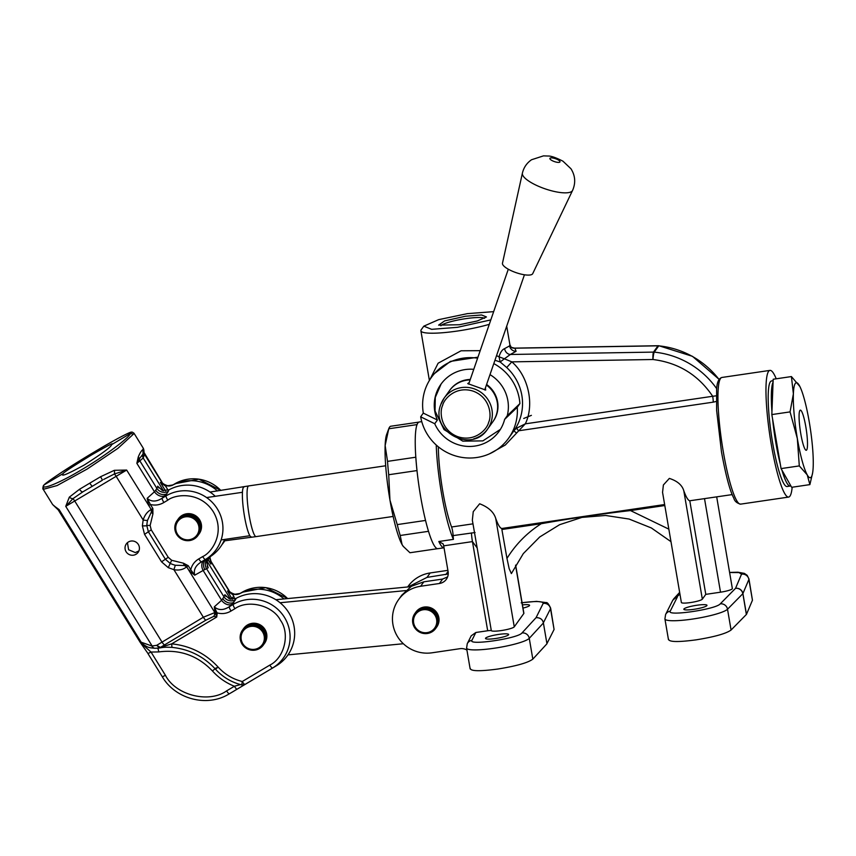 <?xml version="1.0" encoding="UTF-8"?>
<svg xmlns="http://www.w3.org/2000/svg" width="856" height="856" viewBox="0 0 856 856"><rect width="100%" height="100%" fill="white"/><g stroke="black" fill="none" stroke-linecap="round" stroke-linejoin="round"><path stroke-width="1.28" d="M485.384 388.014L485.694 390.058L467.74 383.595L469.216 382.525M449.657 390.411A26.675 26.065 35.6 0 1 449.828 390.175A26.675 26.065 35.6 0 1 463.685 380.449A26.675 26.065 35.6 0 1 470.276 379.454M440.829 404.481C429.552 431.542 471.849 453.883 487.546 429.134A26.675 26.065 35.6 0 0 490.884 422.714A26.675 26.065 35.6 0 0 484.892 395.74A26.675 26.065 35.6 0 0 458.046 388.324A26.675 26.065 35.6 0 0 444.189 398.04L440.829 404.481A26.675 26.065 35.6 0 1 444.189 398.04L449.486 390.657A26.675 26.065 35.6 0 1 463.342 380.931A26.675 26.065 35.6 0 1 470.105 379.925M486.604 384.472A26.675 26.065 35.6 0 1 493.184 421.27A26.675 26.065 35.6 0 1 493.013 421.505M486.401 385.05A26.675 26.065 35.6 0 1 492.842 421.751L487.546 429.134A26.675 26.065 35.6 0 1 473.689 438.861M799.836 386.441L791.415 376.565L793.384 393.846A48.022 7.19 -98.4 0 1 795.299 383.413A48.022 7.19 -98.4 0 1 799.343 385.532A48.022 7.19 -98.4 0 1 799.9 386.57A48.022 7.19 -98.4 0 1 809.252 421.89A48.022 7.19 -98.4 0 1 813.2 466.563A48.022 7.19 -98.4 0 1 812.612 472.961A48.022 7.19 -98.4 0 1 807.24 474.877A48.022 7.19 -98.4 0 1 797.332 438.518A48.022 7.19 -98.4 0 1 793.384 393.846L790.067 411.897L797.332 438.518L799.301 465.921L807.24 474.877L809.883 484.614L812.612 472.961M800.777 433.714A20.277 3.039 81.6 0 0 806.245 450.267A20.277 3.039 81.6 0 0 805.806 426.695A20.277 3.039 81.6 0 0 800.339 410.142A20.277 3.039 81.6 0 0 800.777 433.714M790.067 411.897L771.834 414.572L773.182 379.251L791.415 376.565M771.834 414.572L781.068 468.596L799.301 465.921M781.068 468.596L791.65 487.299L809.883 484.614M385.692 465.771L248.647 485.93A25.616 3.841 81.6 0 0 248.604 485.94A25.616 3.841 81.6 0 0 249.203 515.708A25.616 3.841 81.6 0 0 256.062 536.616A25.616 3.841 81.6 0 0 256.105 536.605L393.15 516.446M243.939 487.053A25.188 3.777 81.6 0 0 243.896 487.064A25.188 3.777 81.6 0 0 242.441 492.296A25.188 3.777 81.6 0 0 244.484 516.329A25.188 3.777 81.6 0 0 249.866 535.717A25.188 3.777 81.6 0 0 251.225 536.894A25.188 3.777 81.6 0 0 251.279 536.894M206.596 497.571L242.441 492.296M249.866 535.717L221.116 539.943M403.304 546.449A58.69 8.795 -98.4 0 1 403.208 546.321L409.96 552.741L437.48 548.696M403.208 546.321A58.69 8.795 -98.4 0 1 402.063 544.555A58.69 8.795 -98.4 0 1 389.962 500.118A58.69 8.795 -98.4 0 1 385.136 445.516A58.69 8.795 -98.4 0 1 386.719 434.26L388.774 428.749A64.029 9.587 -98.4 0 1 388.774 428.749A64.029 9.587 -98.4 0 1 390.55 426.277L418.851 422.115A64.029 9.587 -98.4 0 0 417.065 424.597L388.763 428.77L385.136 445.516L387.533 461.373L415.834 457.211A64.029 9.587 -98.4 0 0 417.011 470.575L388.71 474.738A64.029 9.587 -98.4 0 1 387.533 461.373M403.422 546.599L402.063 544.555L400.201 535.481A64.029 9.587 -98.4 0 1 397.238 524.6L389.962 500.118L388.71 474.738M397.238 524.6L425.539 520.437A64.029 9.587 -98.4 0 0 428.503 531.319L400.201 535.481M438.358 446.843A53.35 7.993 81.6 0 0 442.809 491.515A53.35 7.993 81.6 0 0 451.572 526.986A6.399 0.963 -98.4 0 1 453.124 535.599A12.808 1.915 81.6 0 0 453.434 539.355A64.029 9.587 -98.4 0 1 441.493 493.356A64.029 9.587 -98.4 0 1 436.239 445.024M716.301 401.453L713.219 402.149A6.399 0.963 81.6 0 0 712.684 396.275L716.312 395.804M493.805 363.597A49.092 47.957 35.6 0 1 519.335 398.917A49.092 47.957 35.6 0 1 519.902 403.593L517.259 407.285A49.092 47.957 35.6 0 1 508.56 438.283L514.456 430.033L516.885 428.032A2.129 0.835 -126.1 0 0 518.747 430.761L505.34 444.992L489.568 453.787M421.751 421.634L419.237 421.997A64.029 9.587 81.6 0 0 420.606 496.427A64.029 9.587 81.6 0 0 437.876 548.685L444.029 547.787A64.029 9.587 -98.4 0 1 438.828 541.506L443.162 543.935L443.633 545.475A12.808 1.915 81.6 0 0 443.697 545.839L472.448 541.602L477.167 547.926L472.341 520.17L473.25 511.653L479.649 503.777C488.391 507.159 493.752 512.038 495.72 518.394A53.35 7.993 81.6 0 0 502.087 528.452L664.63 504.537M683.794 490.723L702.337 599.157A10.668 1.616 -9.7 0 1 690.578 602.549A10.668 1.616 -9.7 0 1 681.376 602.496L662.555 492.35L663.389 484.967L669.349 478.408C677.278 480.954 682.093 485.063 683.794 490.723A53.35 7.993 81.6 0 0 689.786 500.771L732.212 494.597M477.167 547.926L491.323 630.701A11.738 1.776 -9.7 0 0 501.316 630.562A11.738 1.776 -9.7 0 0 514.263 626.838L495.72 518.394M508.56 438.283A49.092 47.957 35.6 0 1 458.014 456.601A49.092 47.957 35.6 0 1 420.671 416.808L423.303 413.041A49.092 47.957 35.6 0 1 431.435 377.378A49.092 47.957 35.6 0 1 477.605 358.183M516.66 432.751A2.129 1.23 -145.6 0 1 514.798 431.574A2.129 1.23 -145.6 0 1 514.456 430.033A49.092 47.957 -144.4 0 0 521.85 395.408A49.092 47.957 -144.4 0 0 506.72 367.534L500.172 361.97L494.95 360.258M477.958 357.177L450.417 361.393L433.832 374.029L431.435 377.378M696.859 605.256A11.738 1.776 170.3 0 1 706.981 605.31A11.738 1.776 170.3 0 1 693.948 609.322A11.738 1.776 170.3 0 1 683.837 609.269A11.738 1.776 170.3 0 1 696.859 605.256M792.175 487.225A64.029 9.587 -98.4 0 1 788.601 497.079A64.029 9.587 -98.4 0 1 771.342 444.82A64.029 9.587 -98.4 0 1 769.961 370.391A64.029 9.587 -98.4 0 1 776.221 378.801M522.449 604.882A11.738 1.776 170.3 0 1 529.575 605.31A11.738 1.776 170.3 0 1 523.005 608.081M498.534 634.435A11.738 1.776 170.3 0 1 508.646 634.499A11.738 1.776 170.3 0 1 495.624 638.501A11.738 1.776 170.3 0 1 485.513 638.448A11.738 1.776 170.3 0 1 498.534 634.435M668.579 639.154C668.686 642.043 677.845 642.278 696.056 639.86C714.471 636.896 726.145 633.611 731.077 630.027L746.464 614.383L752.445 600.227L748.957 578.945A32.014 4.847 -9.7 0 1 748.893 579.426L752.445 600.227M519.902 403.593L507.266 415.706L504.623 419.397A37.354 36.487 35.6 0 1 499.027 431.435A37.354 36.487 35.6 0 1 465.022 446.19A37.354 36.487 35.6 0 1 434.741 423.731L420.671 416.808M473.764 369.332A37.354 36.487 -144.4 0 0 440.968 384.216A37.354 36.487 -144.4 0 0 434.784 411.351A37.354 36.487 -144.4 0 0 437.395 420.029L434.741 423.731M441.097 384.034L435.287 397.419L435.051 410.987L444.029 429.594L462.807 441.15L482.88 440.883L500.407 429.359M507.266 415.706A37.354 36.487 -144.4 0 0 507.854 400.608A37.354 36.487 -144.4 0 0 489.996 374.628M436.742 626.988A12.808 12.508 -144.4 0 0 429.124 607.289A12.808 12.508 -144.4 0 0 415.92 612.061L415.791 612.254A12.808 12.508 35.6 0 1 438.721 617.872A12.808 12.508 35.6 0 1 436.389 627.469L436.742 626.988M470.254 668.343C470.361 671.222 479.521 671.457 497.732 669.05C516.361 666.043 528.056 662.737 532.828 659.131L546.952 643.776L543.4 622.975C542.618 619.348 540.179 617.583 536.059 617.668L543.175 603.416C542.993 601.137 535.663 600.944 521.186 602.849M489.29 324.328A42.682 6.463 170.3 0 1 457.671 330.994A42.682 6.463 170.3 0 1 420.895 330.791A42.682 6.463 170.3 0 1 421.227 329.731L423.827 326.157L438.625 319.663L467.344 313.649L493.655 311.648M429.873 379.69L438.112 363.212L461.052 350.789L480.205 350.66M490.82 319.898L457.543 327.313L431.638 329.335L423.827 326.157M465.482 316.228L481.586 314.976L486.443 316.955L477.241 320.989L459.394 324.734L438.625 325.13L444.617 320.904L465.482 316.228M484.55 318.325A22.406 3.392 -9.7 0 0 465.578 318.678A22.406 3.392 -9.7 0 0 440.872 325.794M689.786 500.771L705.783 594.364L720.517 592.192A10.668 1.616 -9.7 0 0 732.351 588.543L716.686 496.876M702.337 599.157L705.783 594.364M515.547 565.281L523.797 613.538A11.738 1.776 -9.7 0 0 523.883 613.249L515.654 565.099M523.797 613.538L514.263 626.838M475.059 532.539L453.124 535.599M679.953 594.128L672.784 600.227L665.593 614.512L664.919 618.92A32.014 4.847 -9.7 0 0 692.504 619.07A32.014 4.847 -9.7 0 0 727.514 609.237L731.077 630.027M672.623 600.548L673.726 598.847L677.406 596.9L670.248 611.152C666.129 616.641 716.087 609.344 720.249 603.855L735.539 588.329A6.399 6.302 22.9 0 1 742.901 593.582L748.893 579.426A6.399 6.302 22.9 0 0 741.531 574.173L738.995 572.578L729.622 572.536M716.707 388.71A85.365 83.407 -144.4 0 0 654.241 352.126A6.399 0.696 95.7 0 0 652.946 359.509C678.401 362.698 698.314 374.949 712.684 396.275L525.306 423.848L516.885 428.032M496.544 355.647L499.027 356.802C500.311 352.34 502.172 349.623 504.601 348.627L509.588 345.899A6.399 6.26 -144.4 0 0 516.093 351.281L514.873 348.199A6.399 6.11 -58.7 0 1 511.31 347.375L514.873 348.199L657.997 345.824A6.399 0.824 89 0 1 658.136 345.728L658.885 345.749A6.399 0.696 95.7 0 0 658.745 345.845A85.365 83.407 35.6 0 1 719.061 379.497M438.828 541.506L453.434 539.355M491.323 630.701A4.269 0.642 -9.7 0 0 487.685 630.754L475.84 632.488L471.196 635.837L467.258 643.712L466.595 648.11A32.014 4.847 -9.7 0 0 494.169 648.249A32.014 4.847 -9.7 0 0 529.265 638.341L532.828 659.131M475.84 632.488L471.913 640.342C467.815 645.852 518.212 638.437 521.978 632.969L536.059 617.658M713.219 402.149L518.747 430.761L525.306 423.848C534.679 404.717 528.42 375.966 511.802 361.863L652.946 359.509A6.399 0.824 89 0 1 653.492 352.105L510.369 354.48L504.387 358.803L511.802 361.863L506.72 367.534M720.249 603.855A6.399 6.195 44.6 0 1 727.514 609.237L742.815 593.711A6.399 6.195 -135.4 0 0 735.539 588.329L741.531 574.173M531.394 415.353L523.744 418.466M423.313 413.116L437.395 420.029M517.259 407.285L504.623 419.397M466.927 650.057A10.668 10.422 -144.4 0 0 459.94 648.688L432.023 652.796A34.144 33.363 35.6 0 1 397.698 636.885A34.144 33.363 35.6 0 1 398.586 599.628A34.144 33.363 35.6 0 1 420.638 586.253L439.428 583.492A10.668 10.422 -144.4 0 0 448.095 571.562L443.697 545.839M407.659 586.97L408.119 586.328A34.144 33.363 35.6 0 1 430.183 572.953L447.891 570.353M746.368 614.501L742.869 593.647A6.399 0.974 -9.7 0 0 742.901 593.582L746.464 614.383M499.027 356.802L500.172 361.97L504.387 358.803L499.027 356.802M420.638 586.253L423.827 581.823L442.616 579.052L447.613 576.88M423.827 581.823L411.394 586.285L401.764 595.198L398.586 599.628M448.223 573.959L427.005 577.393L430.183 572.953M408.173 586.916L427.005 577.393M554.078 629.492L550.633 608.124A32.014 4.847 -9.7 0 1 550.526 608.691L554.078 629.492L546.931 643.626M504.601 348.627A6.399 5.5 -109 0 0 510.369 354.48L516.093 351.281M509.588 345.899L509.898 344.775L511.3 347.365M138.897 550.943L135.302 552.58L128.603 549.745L127.437 542.683M111.901 444.168L111.569 444.692C111.515 446.639 102.399 453.402 84.252 465.001C67.282 474.331 60.209 477.199 63.034 473.625C63.59 472.491 73.049 466.285 91.41 455.028C108.166 445.366 114.897 441.921 111.569 444.692L130.454 433.446C135.976 428.663 116.384 438.689 94.609 451.797C73.466 464.262 45.882 482.345 44.148 484.87L63.034 473.625L62.905 474.492M131.022 541.046A7.255 7.094 35.6 0 1 138.126 552.345A7.255 7.094 35.6 0 1 126.142 551.81A7.255 7.094 35.6 0 1 131.022 541.046M165.54 490.873L160.372 482.506L165.55 486.09L168.129 490.242M221.961 544.651A39.43 38.52 -144.4 0 0 224.786 540.789M210.009 556.796A8.539 8.303 -167.8 0 0 211.25 562.199L210.769 563.943L209.988 556.807M207.184 566.094L207.644 566.94M157.814 486.326L162.373 490.52L168.9 489.867L168.322 491.323A8.539 8.186 22.3 0 1 156.851 488.348L157.739 486.176L158.253 487.118M186.694 513.76A12.808 12.508 35.6 0 1 199.234 533.705L198.838 534.262A12.808 12.508 35.6 0 1 198.613 534.551L198.838 534.262A12.808 12.508 35.6 0 0 191.22 514.552A12.808 12.508 35.6 0 0 177.813 519.635L178.423 518.779A12.808 12.508 35.6 0 1 186.694 513.76M43.474 487.749L43.228 489.343C42.672 489.151 42.714 487.931 43.389 485.673L44.148 484.87C39.558 491.162 60.177 482.795 81.876 469.559C103.094 457.222 129.652 437.48 130.454 433.446L133.365 434.185L133.975 433.19L143.369 448.373C144.247 450.898 144.193 452.61 143.22 453.509L142.62 456.505L143.198 458.024L163.464 490.777M144.632 454.108L143.198 458.024L136.853 463.31L138.255 457.018C139.935 452.942 141.486 450.481 142.92 449.614C143.38 447.838 143.498 447.977 143.262 450.031M143.765 452.096L143.958 451.647A4.269 3.863 171.3 0 1 143.99 452.332A4.269 4.184 -157.6 0 0 144.643 454.547L161.527 481.832A8.539 8.421 -120.5 0 0 172.891 484.956L165.55 486.09M142.866 454.226L139.335 458.837A4.269 2.964 11.1 0 0 138.255 457.018M210.726 561.258L228.67 590.34A8.539 8.421 -120.5 0 0 240.033 593.476L232.693 594.599L227.6 591.143L228.82 590.501M141.796 644.515A4.269 2.333 -37.1 0 0 142 644.921A4.269 2.333 -37.1 0 0 143.669 645.51C140.887 642.974 140.405 642.31 142.214 643.541A4.269 2.964 -52.5 0 1 141.957 643.37A4.269 2.964 -52.5 0 1 141.176 642.214L151.929 646.013L156.702 645.328L203.343 617.23L215.091 612.479L214.3 606.851L221.597 600.27L223.994 596.867A8.539 8.186 22.3 0 0 235.464 599.842L236.042 598.387L229.515 599.029L224.882 594.695L225.995 596.493M252.039 623.35A12.808 12.508 35.6 0 1 264.579 643.284L264.183 643.84A12.808 12.508 35.6 0 1 263.958 644.129L264.183 643.84A12.808 12.508 35.6 0 0 256.565 624.142A12.808 12.508 35.6 0 0 243.158 629.213L243.767 628.368A12.808 12.508 35.6 0 1 252.039 623.35M217.456 490.959A39.43 38.52 -144.4 0 0 172.077 485.438M168.9 489.867A39.43 38.52 35.6 0 1 215.263 496.298M224.625 539.43A39.43 38.52 35.6 0 1 210.223 556.657L206.628 562.039L208.126 567.635M52.623 504.526L55.041 506.602A4.269 3.531 131 0 0 55.768 507.555L52.623 504.526L43.228 489.343L57.117 485.545L87.205 469.024L117.925 448.341L133.365 434.185M171.928 647.339L171.692 643.862L160.393 647.414L205.868 620.172L213.84 616.341A4.269 1.99 -82.5 0 0 214.77 612.447L186.651 566.758L183.452 563.195L184.211 565.516A4.269 1.915 30.5 0 1 186.576 566.886C183.216 569.668 179 570.599 173.907 569.668L168.268 567.656L161.538 561.825L144.546 534.358L142.374 525.819L143.166 519.966C144.696 515.109 147.35 511.631 151.116 509.566A4.269 2.183 81.3 0 1 151.266 512.263L152.935 513.878L151.255 509.545L126.667 470.062L65.741 506.356L69.315 497.154L79.533 489.268L100.58 476.728L114.351 470.319L126.667 470.062L114.362 473.989L103.672 479.435M160.372 482.506L161.677 481.982M173.169 484.785L174.924 483.768L198.934 479.167L220.901 490.445M208.211 567.753L206.574 568.726A8.539 8.303 59.4 0 1 209.142 557.299L210.223 556.657M168.322 491.323L166.695 493.826A8.539 7.212 41.6 0 1 155.728 490.285L156.851 488.348L139.967 461.063A4.269 4.152 46.9 0 1 139.335 458.837L136.853 463.31L154.454 491.761L155.728 490.285M224.882 594.695L223.994 596.867L206.574 568.726L204.777 569.55A8.539 7.33 59.4 0 1 206.82 558.679L209.142 557.299M55.041 506.602L59.128 509.609L58.368 509.673L59.128 509.609L141.176 642.214L140.17 642.31L58.229 509.898L55.768 507.555M148.762 505.522L147.157 498.342L154.454 491.761A8.539 6.302 -133.5 0 0 164.694 495.87L162.137 498.224C156.306 501.926 151.309 501.958 147.157 498.342L150.378 504.484L148.762 505.522L151.255 509.545L152.871 508.507L152.935 513.878L150.132 525.477L151.234 529.843L168.236 557.31L171.671 560.284L183.452 563.195L188.277 565.73L190.76 569.754C191.905 565.035 194.579 561.418 198.785 558.904A4.269 0.835 59.2 0 0 201.492 561.836L206.82 558.679L201.492 561.836C195.596 565.42 193.328 569.871 194.719 575.2L189.144 570.781L186.651 566.758L188.277 565.73M69.315 497.154A4.269 2.728 32 0 0 72.931 498.674L82.946 491.783M144.546 534.358L148.366 531.769L146.804 525.627A38.509 37.621 35.6 0 1 147.521 520.341A4.269 0.835 -168.3 0 1 143.166 519.966L116.256 476.482A4.269 0.835 59.2 0 0 114.362 473.989A4.269 1.391 81.1 0 0 114.351 470.319M168.268 567.656L170.205 563.441L165.369 559.246L148.366 531.769L151.234 529.843M205.868 620.172A4.269 0.835 -120.8 0 1 203.343 617.23L173.907 569.668L175.309 565.26A38.509 37.621 35.6 0 1 170.205 563.441L171.671 560.284M206.895 560.969L230.606 599.286M230.703 599.307L233.784 596.354L234.694 598.975M164.694 495.87L166.695 493.826L166.032 495.902L162.137 498.224A4.269 0.835 59.2 0 0 163.881 502.504C159.665 505.008 155.171 505.671 150.378 504.484L152.871 508.507M142.92 449.614L143.059 453.83M100.58 476.728L102.485 480.152L92.566 486.144A4.269 0.835 59.2 0 0 92.598 486.122L102.474 480.152M79.533 489.268A4.269 1.798 60 0 0 83.021 491.751L83.021 491.751A4.269 1.798 60 0 0 83.107 491.697L92.598 486.122M155.054 648.27A4.269 3.253 -92.5 0 1 154.947 648.27L155.15 648.27A4.269 3.231 87.6 0 1 152.143 646.002L65.741 506.356L72.931 498.674A4.269 0.835 -120.8 0 1 74.825 501.167L161.912 641.914A4.269 0.835 59.2 0 0 164.438 644.857M142.192 642.952A4.269 2.793 127.8 0 0 142.909 644.108C147.639 647.264 148.067 647.746 154.947 648.27L154.947 648.27A4.269 3.253 -92.5 0 1 151.929 646.013M141.818 643.263L142.909 644.108M59.128 509.609L57.288 508.817M147.521 520.341L151.266 512.263M184.211 565.516L175.309 565.26M204.777 569.55L194.719 575.2L190.76 569.754L189.144 570.781M213.84 616.341L216.75 617.015L215.091 612.479L216.536 611.869L217.242 612.907L216.75 617.015L171.692 643.862C190.053 645.734 205.536 653.47 218.13 667.081C224.743 674.314 232.779 679.129 242.259 681.515L269.822 665.101C284.502 658.007 290.28 633.483 280.404 620.193C272.946 605.46 248.101 599.179 234.919 608.702L231.024 611.024C226.712 613.581 222.121 614.212 217.242 612.907L215.691 613.442M156.702 645.328L160.393 647.414L158.799 648.078L159.473 647.992L156.702 645.328M232.308 599.403L227.514 591.025M225.396 595.637L224.957 594.834M235.464 599.842L231.837 604.39A8.539 6.302 -133.5 0 1 221.597 600.27L203.107 570.396A8.539 6.409 59.4 0 1 204.424 560.102M147.96 653.481L140.17 642.31M231.024 611.024A4.269 0.835 -120.8 0 1 229.28 606.744C223.448 610.435 218.451 610.467 214.3 606.851L216.536 611.869M215.519 669.135L215.487 669.199C203.653 656.392 189.112 649.115 171.853 647.371L171.853 647.371C164.759 647.072 164.202 647.222 159.473 647.992M240.311 593.304L237.24 594.299C237.101 595.262 229.355 592.962 228.916 590.319L211.143 561.59C209.913 558.016 209.581 556.175 210.137 556.068M283.978 598.922A39.43 38.52 -144.4 0 0 239.22 593.946M231.837 604.39L229.28 606.744L233.174 604.422L233.838 602.335A8.539 7.212 41.6 0 1 222.87 598.793M236.042 598.387A39.43 38.52 35.6 0 1 289.125 613.26A39.43 38.52 35.6 0 1 276.221 665.872L271.159 668.9M273.021 667.787L229.333 693.809A4.269 0.835 -120.8 0 1 226.615 690.878L234.373 686.255C225.877 682.842 218.558 677.727 212.416 670.943C197.629 655.525 179.749 649.19 158.777 651.919L151.041 652.058L143.669 645.51M165.433 675.32L162.33 676.818L147.938 653.556L151.041 652.058L165.433 675.32C175.523 695.19 208.885 703.675 226.615 690.878M218.13 667.081L215.487 669.199C222.688 677.085 231.452 682.328 241.777 684.928L244.977 684.447L241.777 684.928L242.259 681.515A4.269 0.835 59.2 0 0 244.977 684.447L276.221 665.872M244.944 684.468L246.656 683.463A4.269 4.152 -120.3 0 0 246.678 683.452L237.091 689.187A4.269 0.835 -120.8 0 1 234.373 686.255L240.483 684.586M273.011 667.819L271.192 668.878M773.129 380.717L771.513 380.952A53.35 7.993 81.6 0 0 770.4 381.755A53.35 7.993 81.6 0 0 771.994 438.946A53.35 7.993 81.6 0 0 787.049 486.518L790.184 486.058A53.35 7.993 -98.4 0 1 781.924 470.105M790.805 485.791A53.35 7.993 -98.4 0 1 790.184 486.058M780.33 464.252A53.35 7.993 -98.4 0 1 772.583 418.926M771.941 411.725A53.35 7.993 -98.4 0 1 773.075 382.097M240.322 639.518A12.808 12.508 35.6 0 1 255.634 625.436A12.808 12.508 35.6 0 1 263.252 645.135A12.808 12.508 35.6 0 1 240.322 639.518M241.232 639.55A11.738 11.47 35.6 0 1 250.755 626.421A11.738 11.47 35.6 0 1 264.194 636.168A11.738 11.47 35.6 0 1 254.671 649.297A11.738 11.47 35.6 0 1 241.232 639.55M664.802 505.532L630.487 510.572C601.565 513.868 571.819 518.244 541.26 523.712L501.884 529.5L502.697 528.366M541.26 523.712C527.168 532.689 515.74 544.266 506.966 558.422L501.884 529.5M506.966 558.422L509.17 568.705L511.364 573.595L523.316 553.597L539.687 537.001L559.589 524.707L581.952 517.399L605.556 515.473L629.117 519.057L651.33 527.949L670.986 541.666M200.315 524.514L200.86 524.439M174.977 529.928A12.808 12.508 35.6 0 1 190.289 515.847A12.808 12.508 35.6 0 1 197.907 535.556A12.808 12.508 35.6 0 1 174.977 529.928M175.887 529.96A11.738 11.47 35.6 0 1 185.41 516.842A11.738 11.47 35.6 0 1 198.849 526.59A11.738 11.47 35.6 0 1 189.326 539.708A11.738 11.47 35.6 0 1 175.887 529.96M438.09 617.422L438.625 617.358M412.742 622.847A12.808 12.508 35.6 0 1 427.668 608.67A12.808 12.508 35.6 0 1 435.683 628.465A12.808 12.508 35.6 0 1 412.742 622.847M413.801 623.596A11.738 11.47 35.6 0 1 422.821 609.814A11.738 11.47 35.6 0 1 436.474 618.792A11.738 11.47 35.6 0 1 427.807 632.498A11.738 11.47 35.6 0 1 413.801 623.596M438.379 618.92L438.101 617.251L432.462 609.472L423.046 607.921M275.846 599.714L410.773 586.67M405.765 590.587L280.062 602.742M287.98 654.883L403.347 643.733M522.395 173.158L502.472 263.22A16.007 4.633 19 0 0 514.766 272.176A16.007 4.633 19 0 0 532.111 274.327A16.007 4.633 19 0 0 532.721 273.653L572.557 190.46C575.842 182.927 575.318 175.694 570.963 168.76L562.948 161.185C555.876 157.579 550.879 155.856 547.958 156.027L543.507 155.867L531.544 159.74C526.782 163.036 523.722 167.509 522.395 173.158A26.547 7.683 19 0 0 542.79 188.01A26.547 7.683 19 0 0 571.551 191.573A26.547 7.683 19 0 0 572.557 190.46M442.584 405.562C443.986 398.596 456.409 385.382 473.561 391.288C490.488 397.815 491.868 416.07 488.615 422.361C487.214 429.327 474.791 442.531 457.639 436.624C440.712 430.097 439.331 411.854 442.584 405.562M721.95 377.453C718.698 378.373 716.921 382.418 716.622 389.598L716.622 410.377L721.48 451.872C725.792 475.422 729.9 490.852 733.817 498.16C734.587 501.167 736.845 503.157 740.59 504.141A64.029 9.587 -98.4 0 1 723.32 451.882A64.029 9.587 -98.4 0 1 721.95 377.453L769.961 370.391M451.572 526.986L472.972 523.84M704.509 498.609L720.517 592.192M658.745 345.845L654.241 352.126A6.399 6.26 -144.4 0 0 653.492 352.105L657.997 345.824A6.399 6.26 35.6 0 1 658.745 345.845M487.685 630.754L472.448 541.602A12.808 1.915 -98.4 0 1 471.442 532.903M670.248 611.152A6.399 6.292 -153.3 0 0 665.593 614.512M543.175 603.416A6.399 6.292 26.8 0 1 550.526 608.691L543.367 622.836M521.978 632.969A6.399 6.206 42.6 0 1 529.265 638.341L543.4 622.975M471.913 640.342A6.399 6.292 -153.4 0 0 467.258 643.712M439.428 583.492L442.616 579.052M445.794 574.622L448.073 571.444M157.739 486.176L158.852 487.984M232.693 594.599L233.784 596.354M220.859 490.456A37.525 36.669 -144.4 0 0 174.924 483.768M210.844 564.083L207.773 559.118M167.776 500.182A4.269 0.835 59.2 0 1 166.032 495.902A37.525 36.669 35.6 0 1 217.328 508.871A37.525 36.669 35.6 0 1 205.387 559.514A4.269 0.835 59.2 0 1 202.679 556.582C211.582 552.837 225.791 532.785 213.262 511.685C199.962 491.034 175.277 494.169 167.776 500.182L163.881 502.504M142.374 525.819A4.269 0.77 3.5 0 0 146.804 525.627A3.199 0.578 3.5 0 1 150.132 525.477M161.538 561.825L168.236 557.31M198.785 558.904L202.679 556.582M89.848 483.223A4.269 0.835 59.2 0 0 92.566 486.144L81.951 492.371M287.616 598.569A37.525 36.669 -144.4 0 0 242.066 592.277L240.397 593.251M234.919 608.702A4.269 0.835 -120.8 0 1 233.174 604.422A37.525 36.669 35.6 0 1 284.47 617.39A37.525 36.669 35.6 0 1 272.529 668.022A4.269 0.835 59.2 0 1 269.822 665.101M157.825 648.131A6.399 0.974 -99.3 0 1 158.777 651.919M231.559 692.525L237.091 689.187M216.375 667.766L212.416 670.943M244.977 684.447L246.678 683.452M250.615 624.591L261.85 627.502L265.949 635.591M263.755 644.429L265.874 635.12C264.632 624.334 248.732 620.418 242.944 629.513A12.808 12.508 35.6 0 1 265.874 635.131A12.808 12.508 35.6 0 1 263.755 644.429L263.252 645.135M668.846 529.147L630.487 510.572M185.271 515.012L196.506 517.912L200.604 526.001M198.41 534.85L200.529 525.53C199.298 514.745 183.387 510.829 177.599 519.924A12.808 12.508 35.6 0 1 200.529 525.541A12.808 12.508 35.6 0 1 198.41 534.85L197.907 535.556M436.185 627.769L438.144 617.668C436.282 607.332 420.97 604.068 415.363 612.843A12.808 12.508 35.6 0 1 438.304 618.46A12.808 12.508 35.6 0 1 436.185 627.769L435.683 628.465M550.13 158.125A5.339 1.541 19 0 0 553.383 161.196A5.339 1.541 19 0 0 559.77 162.148A5.339 1.541 19 0 0 556.518 159.088A5.339 1.541 19 0 0 550.13 158.125M484.71 389.94L524.439 274.776M468.671 384.109L508.293 269.212M210.009 492.05L248.604 485.94M223.972 540.906L256.062 536.616M420.895 330.791L429.391 380.471M658.885 345.749L692.461 356.321L719.136 379.379M729.601 572.429L737.936 572.215L744.388 573.392L747.16 575.318L748.957 578.945M673.8 598.761L679.653 592.384M740.59 504.141L788.601 497.079M521.325 602.752L536.573 601.361L546.096 602.592C547.187 602.175 548.707 604.015 550.633 608.124M664.919 618.92L668.472 639.71M658.136 345.728L514.135 348.125M466.595 648.11L470.147 668.9M506.709 326.168L509.898 344.775M43.742 485.192C56.988 474.021 95.712 450.641 117.861 438.465C133.6 430.14 130.872 432.526 132.273 432.12L133.975 433.19M144.086 452.567L161.773 481.81C162.212 484.453 169.959 486.743 170.098 485.791L173.254 484.731M143.68 452.257L143.958 451.647M155.15 648.27L158.799 648.078M242.066 592.277L265.809 587.644L287.659 598.569M162.33 676.818C175.373 699.149 207.045 707.473 228.83 694.098M242.944 629.513L242.441 630.209M177.599 519.924L177.096 520.63M415.363 612.843L414.86 613.538"/></g></svg>
